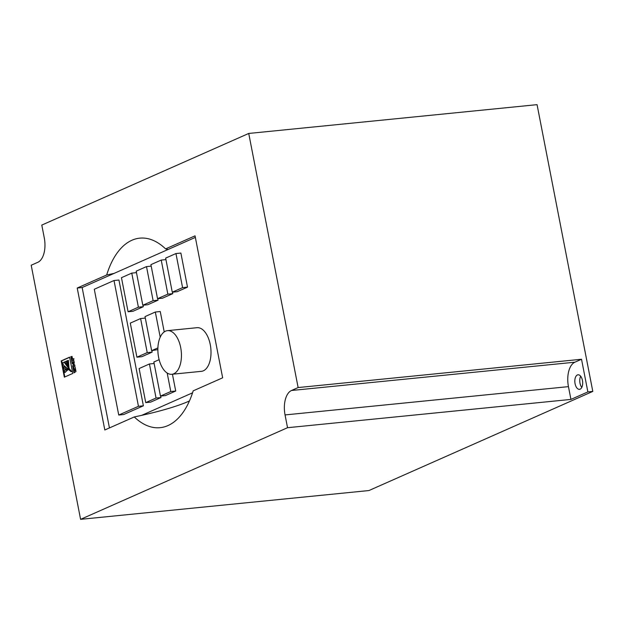 <?xml version="1.0" encoding="UTF-8"?>
<svg xmlns="http://www.w3.org/2000/svg" width="624" height="624" viewBox="0 0 624 624"><rect width="100%" height="100%" fill="white"/><g stroke="black" fill="none" stroke-linecap="round" stroke-linejoin="round"><path stroke-width="0.94" d="M165.516 331.172A21.926 11.653 -95.7 0 0 158.293 355.501A21.926 11.653 -95.7 0 0 171.834 374.283A21.926 11.653 -95.7 0 0 173.792 373.76A21.926 11.653 -95.7 0 0 181.015 349.432A21.926 11.653 -95.7 0 0 167.474 330.65A21.926 11.653 -95.7 0 0 165.516 331.172M171.834 374.283L201.404 371.335A21.926 11.653 -95.7 0 0 203.362 370.812A21.926 11.653 -95.7 0 0 210.584 346.476A21.926 11.653 -95.7 0 0 197.044 327.694L167.474 330.65M580.141 389.165A7.309 3.884 -95.7 0 0 582.551 381.061A7.309 3.884 -95.7 0 0 578.035 374.798A7.309 3.884 -95.7 0 0 577.379 374.969A7.309 3.884 -95.7 0 0 574.969 383.081A7.309 3.884 -95.7 0 0 579.485 389.345A7.309 3.884 -95.7 0 0 580.141 389.165M72.79 373.425L69.623 357.154L61.183 360.898L64.35 377.169L72.79 373.425M73.328 364.775L73.445 365.391L72.626 365.75L72.961 367.466L74.942 366.14L74.685 364.837L73.749 365.251L74.248 362.591L73.913 360.875L73.187 362.872L71.861 361.78L72.189 363.503L73.663 364.744M70.847 356.577L71.776 361.366L73.757 360.04L73.499 358.73L72.563 359.151L72.025 356.366L72.259 359.284L71.744 359.51L71.167 356.546M73.078 368.059L74.006 372.848L75.988 371.522L75.137 367.146L75.426 370.352L74.794 370.633L73.952 367.981L74.49 370.765L73.975 370.991L73.398 368.027M248.734 133.45L41.792 225.077L44.273 237.853A20.467 10.873 -95.7 0 1 37.83 262.298L31.2 265.231L80.59 519.34L287.539 427.705L285.051 414.929A20.467 10.873 -95.7 0 1 291.502 390.491L298.132 387.559L248.734 133.45L537.061 104.66L592.8 391.42L587.87 391.911L581.521 359.26L298.132 387.559M106.681 274.981A87.703 46.605 -95.7 0 1 158.005 242.915A87.703 46.605 -95.7 0 1 165.594 248.89L195.055 235.849L222.651 377.809L193.19 390.85A87.703 46.605 84.3 0 1 180.102 416.185A87.703 46.605 84.3 0 1 134.277 416.941L104.816 429.983L77.22 288.023L106.681 274.981L114.067 273.398L82.15 287.531L77.22 288.023M189.446 400.951A73.086 10.647 -11 0 1 141.664 415.358L134.277 416.941M195.359 237.401L114.067 273.398M165.594 248.89A73.086 10.647 -11 0 1 168.067 249.491M82.15 287.531L109.442 427.931M141.664 415.358L192.566 392.816M143.387 405.811L118.942 280.02L114.013 280.511L94.286 289.247L118.739 415.038L123.669 414.547L143.387 405.811L138.458 406.302L114.013 280.511M145.743 402.613L156.055 398.042L149.432 363.971L139.121 368.542L145.743 402.613L150.673 402.121L160.984 397.55L160.688 396.068M159.128 359.681L153.847 362.021L160.469 396.084L165.399 395.593L175.711 391.03L172.442 374.221M136.913 357.185L147.225 352.615L140.603 318.544L130.291 323.115L136.913 357.185L141.843 356.694L152.147 352.123L151.858 350.641M164.221 331.913L160.259 311.532L155.329 312.023L145.018 316.594L151.64 350.665L157.895 347.896M151.64 350.665L157.856 349.596M128.084 311.758L138.395 307.187L131.765 273.117L121.462 277.688L128.084 311.758L133.013 311.267L143.317 306.696L143.029 305.214M142.81 305.237L153.122 300.667L146.5 266.596L136.188 271.167L142.81 305.237L147.74 304.738L158.051 300.175L157.763 298.693M157.537 298.709L167.848 294.146L161.226 260.075L150.914 264.638L157.537 298.709L162.466 298.217L172.778 293.654L172.489 292.165M187.504 287.134L180.882 253.063L175.952 253.555L165.649 258.118L172.271 292.188L182.582 287.625L187.504 287.134L177.2 291.697L172.271 292.188M80.59 519.34L368.917 490.55L592.8 391.42M581.521 359.26L574.899 362.193A20.467 10.873 -95.7 0 0 568.448 386.638L570.937 399.415L587.87 391.911M570.937 399.415L287.539 427.705M580.663 376.225A7.309 3.884 -95.7 0 0 581.786 387.426M118.739 415.038L138.458 406.302M156.055 398.042L160.984 397.55M149.432 363.971L154.136 363.503M160.469 396.084L170.781 391.521L175.711 391.03M170.781 391.521L167.185 373.043M147.225 352.615L152.147 352.123M140.603 318.544L145.306 318.076M160.212 337.163L155.329 312.023M138.395 307.187L143.317 306.696M131.765 273.117L136.477 272.649M153.122 300.667L158.051 300.175M146.5 266.596L151.203 266.128M167.848 294.146L172.778 293.654M161.226 260.075L165.937 259.607M182.582 287.625L175.952 253.555M74.966 370.609L73.975 370.991M74.989 370.711L74.49 370.765M75.761 370.367L74.794 370.633M74.147 370.976L74.474 372.645M72.735 359.135L71.744 359.51M72.751 359.237L72.259 359.284M73.991 358.683L72.563 359.151M71.916 359.494L72.236 361.163M72.454 362.271L73.819 364.728M72.688 363.449L72.189 363.503M74.084 361.725L73.187 362.872M74.716 364.993L73.749 365.251M73.921 365.235L73.125 365.703L73.429 367.263M73.125 365.703L72.626 365.75M73.944 365.336L73.445 365.391M69.654 357.31L61.675 360.844L64.81 376.958M61.675 360.844L61.183 360.898M68.765 369.322L63.609 366.631L64.069 368.987L65.512 368.729M68.016 368.589L63.609 366.631M67.275 366.311L64.537 362.099L62.852 362.677L63.297 364.97L71.074 371.654L71.604 371.475L68.944 368.394M69.217 368.363L68.726 368.417L69.256 368.269L68.632 367.099M67.447 364.221L66.604 361.187L64.888 361.772L68.726 368.417L66.113 361.234M68.866 367.076L68.375 367.123L68.905 367.021L68.398 360.391L66.823 360.914L68.351 367.115L67.899 360.438M68.188 369.447L64.342 370.406L64.748 372.481L68.219 369.626L67.01 369.455M68.234 369.595L67.696 369.502L68.203 369.455M68.219 369.626L67.743 369.65M65.333 372.278L67.727 369.673M68.383 360.633L67.891 360.68M68.905 366.967L68.406 367.013M68.843 367.068L68.39 367.115M69.248 368.23L68.757 368.277M69.256 368.269L68.765 368.316M71.549 371.405L71.058 371.452L64.046 362.146M71.604 371.569L71.058 371.452M68.921 369.478L68.445 369.361M64.069 368.987L68.429 369.525M568.448 386.638L285.051 414.929M574.899 362.193L291.502 390.491M73.406 364.042L72.914 364.088M68.227 369.47L67.735 369.525M67.837 369.767L67.345 369.821M68.749 366.249L68.258 366.296M71.604 371.475L71.113 371.522M71.565 371.608L71.074 371.654M66.768 369.47L67.259 369.424"/></g></svg>
